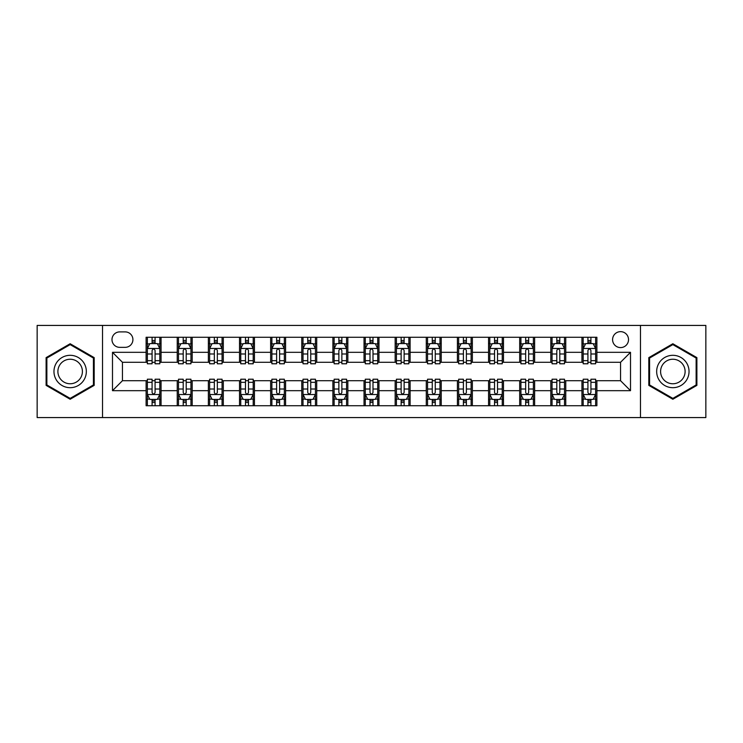 <?xml version="1.0" encoding="UTF-8"?>
<svg xmlns="http://www.w3.org/2000/svg" width="743" height="743" viewBox="0 0 743 743"><rect width="100%" height="100%" fill="white"/><g stroke="black" fill="none" stroke-linecap="round" stroke-linejoin="round"><path stroke-width="1.11" d="M620.554 331.647A7.969 7.969 0 0 0 612.585 339.625A7.969 7.969 0 0 0 620.554 347.594A7.969 7.969 0 0 0 628.522 339.625A7.969 7.969 0 0 0 620.554 331.647M640.475 417.575L705.85 417.575L705.85 325.425L640.475 325.425L640.475 417.575L102.525 417.575L102.525 325.425L37.15 325.425L37.15 417.575L102.525 417.575M119.707 347.343L125.186 347.343A7.718 7.718 0 0 0 132.913 339.625A7.718 7.718 0 0 0 125.186 331.898L119.707 331.898A7.718 7.718 0 0 0 111.989 339.625A7.718 7.718 0 0 0 119.707 347.343M640.475 325.425L102.525 325.425M146.111 390.679L112.49 390.679L112.49 352.321L146.111 352.321L146.111 362.287L122.446 362.287L122.446 380.713L146.111 380.713L146.111 405.743L596.889 405.743L596.889 380.713L620.554 380.713L620.554 362.287L596.889 362.287L596.889 352.321L630.51 352.321L630.51 390.679L596.889 390.679M596.889 352.321L596.889 337.257L146.111 337.257L146.111 352.321M581.945 337.257L581.945 362.287L583.19 362.287M587.927 362.287L590.917 362.287M595.645 362.287L596.889 362.287M581.945 362.287L564.513 362.287M550.814 337.257L550.814 362.287L552.058 362.287M556.795 362.287L559.785 362.287M550.814 362.287L533.381 362.287M519.682 337.257L519.682 362.287L520.927 362.287M525.663 362.287L528.654 362.287M519.682 362.287L502.249 362.287M488.55 337.257L488.55 362.287L489.795 362.287M494.532 362.287L497.522 362.287M488.55 362.287L471.118 362.287M457.419 337.257L457.419 362.287L458.663 362.287M463.4 362.287L466.39 362.287M457.419 362.287L439.986 362.287M426.287 337.257L426.287 362.287L427.541 362.287M432.268 362.287L435.259 362.287M426.287 362.287L408.854 362.287M395.155 337.257L395.155 362.287L396.409 362.287M401.136 362.287L404.127 362.287M395.155 362.287L377.723 362.287M364.033 337.257L364.033 362.287L365.277 362.287M370.005 362.287L372.995 362.287M364.033 362.287L346.591 362.287M332.901 337.257L332.901 362.287L334.146 362.287M338.873 362.287L341.864 362.287M332.901 362.287L315.459 362.287M301.769 337.257L301.769 362.287L303.014 362.287M307.741 362.287L310.732 362.287M301.769 362.287L284.337 362.287M270.638 337.257L270.638 362.287L271.882 362.287M276.61 362.287L279.6 362.287M270.638 362.287L253.205 362.287M239.506 337.257L239.506 362.287L240.751 362.287M245.478 362.287L248.468 362.287M239.506 362.287L222.073 362.287M208.374 337.257L208.374 362.287L209.619 362.287M214.346 362.287L217.337 362.287M208.374 362.287L190.942 362.287M177.243 337.257L177.243 362.287L178.487 362.287M183.215 362.287L186.205 362.287M177.243 362.287L159.81 362.287M146.111 362.287L147.355 362.287M152.083 362.287L155.073 362.287M146.111 380.713L147.355 380.713M152.083 380.713L155.073 380.713M159.81 380.713L161.055 380.713L161.055 405.743M178.487 380.713L161.055 380.713M183.215 380.713L186.205 380.713M190.942 380.713L192.186 380.713L192.186 405.743M209.619 380.713L192.186 380.713M214.346 380.713L217.337 380.713M222.073 380.713L223.318 380.713L223.318 405.743M240.751 380.713L223.318 380.713M245.478 380.713L248.468 380.713M253.205 380.713L254.45 380.713L254.45 405.743M271.882 380.713L254.45 380.713M276.61 380.713L279.6 380.713M284.337 380.713L285.581 380.713L285.581 405.743M303.014 380.713L285.581 380.713M307.741 380.713L310.732 380.713M315.459 380.713L316.713 380.713L316.713 405.743M334.146 380.713L316.713 380.713M338.873 380.713L341.864 380.713M346.591 380.713L347.845 380.713L347.845 405.743M365.277 380.713L347.845 380.713M370.005 380.713L372.995 380.713M377.723 380.713L378.967 380.713L378.967 405.743M396.409 380.713L378.967 380.713M401.136 380.713L404.127 380.713M408.854 380.713L410.099 380.713L410.099 405.743M427.541 380.713L410.099 380.713M432.268 380.713L435.259 380.713M439.986 380.713L441.231 380.713L441.231 405.743M458.663 380.713L441.231 380.713M463.4 380.713L466.39 380.713M471.118 380.713L472.362 380.713L472.362 405.743M489.795 380.713L472.362 380.713M494.532 380.713L497.522 380.713M502.249 380.713L503.494 380.713L503.494 405.743M520.927 380.713L503.494 380.713M525.663 380.713L528.654 380.713M533.381 380.713L534.626 380.713L534.626 405.743M552.058 380.713L534.626 380.713M556.795 380.713L559.785 380.713M564.513 380.713L565.757 380.713L565.757 405.743M583.19 380.713L565.757 380.713M587.927 380.713L590.917 380.713M595.645 380.713L596.889 380.713M161.055 337.257L161.055 362.287M146.111 343.48L147.355 343.48M152.083 343.48L155.073 343.48M159.81 343.48L161.055 343.48M146.111 399.52L147.355 399.52M152.083 399.52L155.073 399.52M159.81 399.52L161.055 399.52M177.243 380.713L177.243 405.743M192.186 337.257L192.186 362.287M177.243 343.48L178.487 343.48M183.215 343.48L186.205 343.48M190.942 343.48L192.186 343.48M177.243 399.52L178.487 399.52M183.215 399.52L186.205 399.52M190.942 399.52L192.186 399.52M208.374 380.713L208.374 405.743M208.374 399.52L209.619 399.52M214.346 399.52L217.337 399.52M222.073 399.52L223.318 399.52M223.318 337.257L223.318 362.287M208.374 343.48L209.619 343.48M214.346 343.48L217.337 343.48M222.073 343.48L223.318 343.48M239.506 380.713L239.506 405.743M239.506 399.52L240.751 399.52M245.478 399.52L248.468 399.52M253.205 399.52L254.45 399.52M254.45 337.257L254.45 362.287M239.506 343.48L240.751 343.48M245.478 343.48L248.468 343.48M253.205 343.48L254.45 343.48M270.638 380.713L270.638 405.743M270.638 399.52L271.882 399.52M276.61 399.52L279.6 399.52M284.337 399.52L285.581 399.52M285.581 337.257L285.581 362.287M270.638 343.48L271.882 343.48M276.61 343.48L279.6 343.48M284.337 343.48L285.581 343.48M301.769 380.713L301.769 405.743M301.769 399.52L303.014 399.52M307.741 399.52L310.732 399.52M315.459 399.52L316.713 399.52M316.713 337.257L316.713 362.287M301.769 343.48L303.014 343.48M307.741 343.48L310.732 343.48M315.459 343.48L316.713 343.48M332.901 380.713L332.901 405.743M332.901 399.52L334.146 399.52M338.873 399.52L341.864 399.52M346.591 399.52L347.845 399.52M347.845 337.257L347.845 362.287M332.901 343.48L334.146 343.48M338.873 343.48L341.864 343.48M346.591 343.48L347.845 343.48M364.033 380.713L364.033 405.743M364.033 399.52L365.277 399.52M370.005 399.52L372.995 399.52M377.723 399.52L378.967 399.52M378.967 337.257L378.967 362.287M364.033 343.48L365.277 343.48M370.005 343.48L372.995 343.48M377.723 343.48L378.967 343.48M395.155 380.713L395.155 405.743M395.155 399.52L396.409 399.52M401.136 399.52L404.127 399.52M408.854 399.52L410.099 399.52M410.099 337.257L410.099 362.287M395.155 343.48L396.409 343.48M401.136 343.48L404.127 343.48M408.854 343.48L410.099 343.48M426.287 380.713L426.287 405.743M426.287 399.52L427.541 399.52M432.268 399.52L435.259 399.52M439.986 399.52L441.231 399.52M441.231 337.257L441.231 362.287M426.287 343.48L427.541 343.48M432.268 343.48L435.259 343.48M439.986 343.48L441.231 343.48M457.419 380.713L457.419 405.743M457.419 399.52L458.663 399.52M463.4 399.52L466.39 399.52M471.118 399.52L472.362 399.52M472.362 337.257L472.362 362.287M457.419 343.48L458.663 343.48M463.4 343.48L466.39 343.48M471.118 343.48L472.362 343.48M488.55 380.713L488.55 405.743M488.55 399.52L489.795 399.52M494.532 399.52L497.522 399.52M502.249 399.52L503.494 399.52M503.494 337.257L503.494 362.287M488.55 343.48L489.795 343.48M494.532 343.48L497.522 343.48M502.249 343.48L503.494 343.48M519.682 380.713L519.682 405.743M519.682 399.52L520.927 399.52M525.663 399.52L528.654 399.52M533.381 399.52L534.626 399.52M534.626 337.257L534.626 362.287M519.682 343.48L520.927 343.48M525.663 343.48L528.654 343.48M533.381 343.48L534.626 343.48M550.814 380.713L550.814 405.743M550.814 399.52L552.058 399.52M556.795 399.52L559.785 399.52M564.513 399.52L565.757 399.52M565.757 337.257L565.757 362.287M550.814 343.48L552.058 343.48M556.795 343.48L559.785 343.48M564.513 343.48L565.757 343.48M581.945 380.713L581.945 405.743M581.945 399.52L583.19 399.52M587.927 399.52L590.917 399.52M595.645 399.52L596.889 399.52M581.945 343.48L583.19 343.48M587.927 343.48L590.917 343.48M595.645 343.48L596.889 343.48M122.446 362.287L112.49 352.321M122.446 380.713L112.49 390.679M630.51 352.321L620.554 362.287M630.51 390.679L620.554 380.713M70.148 399.251L94.185 385.376L94.185 357.624L70.148 343.749L46.112 357.624L46.112 385.376L70.148 399.251M696.888 357.624L672.852 343.749L648.815 357.624L648.815 385.376L672.852 399.251L696.888 385.376L696.888 357.624M155.073 340.489L152.083 340.489M159.81 360.661L155.073 360.661L155.073 363.782L159.81 363.782L159.81 348.588L157.321 343.61L149.845 343.61L147.355 348.588L147.355 363.782L152.083 363.782L152.083 360.661L147.355 360.661M147.355 348.588L147.355 337.257M159.81 348.588L159.81 337.257M152.083 343.61L152.083 337.257M155.073 337.257L155.073 343.61M155.073 360.661L155.073 350.455C154.08 348.532 153.086 348.532 152.083 350.455L152.083 360.661M152.083 402.511L155.073 402.511M147.355 382.339L152.083 382.339L152.083 379.218L147.355 379.218L147.355 394.412L149.845 399.39L157.321 399.39L159.81 394.412L159.81 379.218L155.073 379.218L155.073 382.339L159.81 382.339M159.81 394.412L159.81 405.743M147.355 394.412L147.355 405.743M155.073 399.39L155.073 405.743M152.083 405.743L152.083 399.39M152.083 382.339L152.083 392.545C153.086 394.468 154.08 394.468 155.073 392.545L155.073 382.339M186.205 340.489L183.215 340.489M190.942 360.661L186.205 360.661L186.205 363.782L190.942 363.782L190.942 348.588L188.453 343.61L180.976 343.61L178.487 348.588L178.487 363.782L183.215 363.782L183.215 360.661L178.487 360.661M178.487 348.588L178.487 337.257M190.942 348.588L190.942 337.257M183.215 343.61L183.215 337.257M186.205 337.257L186.205 343.61M186.205 360.661L186.205 350.455C185.211 348.532 184.218 348.532 183.215 350.455L183.215 360.661M217.337 340.489L214.346 340.489M222.073 360.661L217.337 360.661L217.337 363.782L222.073 363.782L222.073 348.588L219.575 343.61L212.108 343.61L209.619 348.588L209.619 363.782L214.346 363.782L214.346 360.661L209.619 360.661M209.619 348.588L209.619 337.257M222.073 348.588L222.073 337.257M214.346 343.61L214.346 337.257M217.337 337.257L217.337 343.61M217.337 360.661L217.337 350.455C216.343 348.532 215.349 348.532 214.346 350.455L214.346 360.661M248.468 340.489L245.478 340.489M253.205 360.661L248.468 360.661L248.468 363.782L253.205 363.782L253.205 348.588L250.707 343.61L243.24 343.61L240.751 348.588L240.751 363.782L245.478 363.782L245.478 360.661L240.751 360.661M240.751 348.588L240.751 337.257M253.205 348.588L253.205 337.257M245.478 343.61L245.478 337.257M248.468 337.257L248.468 343.61M248.468 360.661L248.468 350.455C247.475 348.532 246.481 348.532 245.478 350.455L245.478 360.661M183.215 402.511L186.205 402.511M178.487 382.339L183.215 382.339L183.215 379.218L178.487 379.218L178.487 394.412L180.976 399.39L188.453 399.39L190.942 394.412L190.942 379.218L186.205 379.218L186.205 382.339L190.942 382.339M190.942 394.412L190.942 405.743M178.487 394.412L178.487 405.743M186.205 399.39L186.205 405.743M183.215 405.743L183.215 399.39M183.215 382.339L183.215 392.545C184.208 394.468 185.211 394.468 186.205 392.545L186.205 382.339M214.346 402.511L217.337 402.511M209.619 382.339L214.346 382.339L214.346 379.218L209.619 379.218L209.619 394.412L212.108 399.39L219.575 399.39L222.073 394.412L222.073 379.218L217.337 379.218L217.337 382.339L222.073 382.339M222.073 394.412L222.073 405.743M209.619 394.412L209.619 405.743M217.337 399.39L217.337 405.743M214.346 405.743L214.346 399.39M214.346 382.339L214.346 392.545C215.34 394.468 216.343 394.468 217.337 392.545L217.337 382.339M245.478 402.511L248.468 402.511M240.751 382.339L245.478 382.339L245.478 379.218L240.751 379.218L240.751 394.412L243.24 399.39L250.707 399.39L253.205 394.412L253.205 379.218L248.468 379.218L248.468 382.339L253.205 382.339M253.205 394.412L253.205 405.743M240.751 394.412L240.751 405.743M248.468 399.39L248.468 405.743M245.478 405.743L245.478 399.39M245.478 382.339L245.478 392.545C246.472 394.468 247.475 394.468 248.468 392.545L248.468 382.339M279.6 340.489L276.61 340.489M284.337 360.661L279.6 360.661L279.6 363.782L284.337 363.782L284.337 348.588L281.838 343.61L274.371 343.61L271.882 348.588L271.882 363.782L276.61 363.782L276.61 360.661L271.882 360.661M271.882 348.588L271.882 337.257M284.337 348.588L284.337 337.257M276.61 343.61L276.61 337.257M279.6 337.257L279.6 343.61M279.6 360.661L279.6 350.455C278.606 348.532 277.613 348.532 276.61 350.455L276.61 360.661M276.61 402.511L279.6 402.511M271.882 382.339L276.61 382.339L276.61 379.218L271.882 379.218L271.882 394.412L274.371 399.39L281.838 399.39L284.337 394.412L284.337 379.218L279.6 379.218L279.6 382.339L284.337 382.339M284.337 394.412L284.337 405.743M271.882 394.412L271.882 405.743M279.6 399.39L279.6 405.743M276.61 405.743L276.61 399.39M276.61 382.339L276.61 392.545C277.603 394.468 278.606 394.468 279.6 392.545L279.6 382.339M84.173 363.401A16.188 16.188 0 0 0 62.059 357.485A16.188 16.188 0 0 0 56.134 379.599A16.188 16.188 0 0 0 78.247 385.515A16.188 16.188 0 0 0 84.173 363.401M80.764 365.37A12.259 12.259 0 0 0 64.019 360.884A12.259 12.259 0 0 0 59.533 377.63A12.259 12.259 0 0 0 76.278 382.116A12.259 12.259 0 0 0 80.764 365.37M70.148 398.387L46.865 384.948L46.865 358.052L70.148 344.613L93.432 358.052L93.432 384.948L70.148 398.387M672.852 387.688A16.188 16.188 0 0 0 689.04 371.5A16.188 16.188 0 0 0 672.852 355.312A16.188 16.188 0 0 0 656.663 371.5A16.188 16.188 0 0 0 672.852 387.688M672.852 383.76A12.259 12.259 0 0 0 685.111 371.5A12.259 12.259 0 0 0 672.852 359.24A12.259 12.259 0 0 0 660.592 371.5A12.259 12.259 0 0 0 672.852 383.76M649.568 358.052L672.852 344.613L696.135 358.052L696.135 384.948L672.852 398.387L649.568 384.948L649.568 358.052M310.732 340.489L307.741 340.489M315.459 360.661L310.732 360.661L310.732 363.782L315.459 363.782L315.459 348.588L312.97 343.61L305.503 343.61L303.014 348.588L303.014 363.782L307.741 363.782L307.741 360.661L303.014 360.661M303.014 348.588L303.014 337.257M315.459 348.588L315.459 337.257M307.741 343.61L307.741 337.257M310.732 337.257L310.732 343.61M310.732 360.661L310.732 350.455C309.738 348.532 308.744 348.532 307.741 350.455L307.741 360.661M341.864 340.489L338.873 340.489M346.591 360.661L341.864 360.661L341.864 363.782L346.591 363.782L346.591 348.588L344.102 343.61L336.635 343.61L334.146 348.588L334.146 363.782L338.873 363.782L338.873 360.661L334.146 360.661M334.146 348.588L334.146 337.257M346.591 348.588L346.591 337.257M338.873 343.61L338.873 337.257M341.864 337.257L341.864 343.61M341.864 360.661L341.864 350.455C340.87 348.532 339.876 348.532 338.873 350.455L338.873 360.661M372.995 340.489L370.005 340.489M377.723 360.661L372.995 360.661L372.995 363.782L377.723 363.782L377.723 348.588L375.234 343.61L367.766 343.61L365.277 348.588L365.277 363.782L370.005 363.782L370.005 360.661L365.277 360.661M365.277 348.588L365.277 337.257M377.723 348.588L377.723 337.257M370.005 343.61L370.005 337.257M372.995 337.257L372.995 343.61M372.995 360.661L372.995 350.455C372.002 348.532 371.008 348.532 370.005 350.455L370.005 360.661M404.127 340.489L401.136 340.489M408.854 360.661L404.127 360.661L404.127 363.782L408.854 363.782L408.854 348.588L406.365 343.61L398.898 343.61L396.409 348.588L396.409 363.782L401.136 363.782L401.136 360.661L396.409 360.661M396.409 348.588L396.409 337.257M408.854 348.588L408.854 337.257M401.136 343.61L401.136 337.257M404.127 337.257L404.127 343.61M404.127 360.661L404.127 350.455C403.133 348.532 402.13 348.532 401.136 350.455L401.136 360.661M435.259 340.489L432.268 340.489M439.986 360.661L435.259 360.661L435.259 363.782L439.986 363.782L439.986 348.588L437.497 343.61L430.03 343.61L427.541 348.588L427.541 363.782L432.268 363.782L432.268 360.661L427.541 360.661M427.541 348.588L427.541 337.257M439.986 348.588L439.986 337.257M432.268 343.61L432.268 337.257M435.259 337.257L435.259 343.61M435.259 360.661L435.259 350.455C434.265 348.532 433.262 348.532 432.268 350.455L432.268 360.661M307.741 402.511L310.732 402.511M303.014 382.339L307.741 382.339L307.741 379.218L303.014 379.218L303.014 394.412L305.503 399.39L312.97 399.39L315.459 394.412L315.459 379.218L310.732 379.218L310.732 382.339L315.459 382.339M315.459 394.412L315.459 405.743M303.014 394.412L303.014 405.743M310.732 399.39L310.732 405.743M307.741 405.743L307.741 399.39M307.741 382.339L307.741 392.545C308.735 394.468 309.738 394.468 310.732 392.545L310.732 382.339M338.873 402.511L341.864 402.511M334.146 382.339L338.873 382.339L338.873 379.218L334.146 379.218L334.146 394.412L336.635 399.39L344.102 399.39L346.591 394.412L346.591 379.218L341.864 379.218L341.864 382.339L346.591 382.339M346.591 394.412L346.591 405.743M334.146 394.412L334.146 405.743M341.864 399.39L341.864 405.743M338.873 405.743L338.873 399.39M338.873 382.339L338.873 392.545C339.867 394.468 340.87 394.468 341.864 392.545L341.864 382.339M370.005 402.511L372.995 402.511M365.277 382.339L370.005 382.339L370.005 379.218L365.277 379.218L365.277 394.412L367.766 399.39L375.234 399.39L377.723 394.412L377.723 379.218L372.995 379.218L372.995 382.339L377.723 382.339M377.723 394.412L377.723 405.743M365.277 394.412L365.277 405.743M372.995 399.39L372.995 405.743M370.005 405.743L370.005 399.39M370.005 382.339L370.005 392.545C370.998 394.468 371.992 394.468 372.995 392.545L372.995 382.339M401.136 402.511L404.127 402.511M396.409 382.339L401.136 382.339L401.136 379.218L396.409 379.218L396.409 394.412L398.898 399.39L406.365 399.39L408.854 394.412L408.854 379.218L404.127 379.218L404.127 382.339L408.854 382.339M408.854 394.412L408.854 405.743M396.409 394.412L396.409 405.743M404.127 399.39L404.127 405.743M401.136 405.743L401.136 399.39M401.136 382.339L401.136 392.545C402.13 394.468 403.124 394.468 404.127 392.545L404.127 382.339M432.268 402.511L435.259 402.511M427.541 382.339L432.268 382.339L432.268 379.218L427.541 379.218L427.541 394.412L430.03 399.39L437.497 399.39L439.986 394.412L439.986 379.218L435.259 379.218L435.259 382.339L439.986 382.339M439.986 394.412L439.986 405.743M427.541 394.412L427.541 405.743M435.259 399.39L435.259 405.743M432.268 405.743L432.268 399.39M432.268 382.339L432.268 392.545C433.262 394.468 434.256 394.468 435.259 392.545L435.259 382.339M466.39 340.489L463.4 340.489M471.118 360.661L466.39 360.661L466.39 363.782L471.118 363.782L471.118 348.588L468.629 343.61L461.162 343.61L458.663 348.588L458.663 363.782L463.4 363.782L463.4 360.661L458.663 360.661M458.663 348.588L458.663 337.257M471.118 348.588L471.118 337.257M463.4 343.61L463.4 337.257M466.39 337.257L466.39 343.61M466.39 360.661L466.39 350.455C465.397 348.532 464.394 348.532 463.4 350.455L463.4 360.661M463.4 402.511L466.39 402.511M458.663 382.339L463.4 382.339L463.4 379.218L458.663 379.218L458.663 394.412L461.162 399.39L468.629 399.39L471.118 394.412L471.118 379.218L466.39 379.218L466.39 382.339L471.118 382.339M471.118 394.412L471.118 405.743M458.663 394.412L458.663 405.743M466.39 399.39L466.39 405.743M463.4 405.743L463.4 399.39M463.4 382.339L463.4 392.545C464.394 394.468 465.387 394.468 466.39 392.545L466.39 382.339M497.522 340.489L494.532 340.489M502.249 360.661L497.522 360.661L497.522 363.782L502.249 363.782L502.249 348.588L499.76 343.61L492.293 343.61L489.795 348.588L489.795 363.782L494.532 363.782L494.532 360.661L489.795 360.661M489.795 348.588L489.795 337.257M502.249 348.588L502.249 337.257M494.532 343.61L494.532 337.257M497.522 337.257L497.522 343.61M497.522 360.661L497.522 350.455C496.528 348.532 495.525 348.532 494.532 350.455L494.532 360.661M494.532 402.511L497.522 402.511M489.795 382.339L494.532 382.339L494.532 379.218L489.795 379.218L489.795 394.412L492.293 399.39L499.76 399.39L502.249 394.412L502.249 379.218L497.522 379.218L497.522 382.339L502.249 382.339M502.249 394.412L502.249 405.743M489.795 394.412L489.795 405.743M497.522 399.39L497.522 405.743M494.532 405.743L494.532 399.39M494.532 382.339L494.532 392.545C495.525 394.468 496.519 394.468 497.522 392.545L497.522 382.339M528.654 340.489L525.663 340.489M533.381 360.661L528.654 360.661L528.654 363.782L533.381 363.782L533.381 348.588L530.892 343.61L523.425 343.61L520.927 348.588L520.927 363.782L525.663 363.782L525.663 360.661L520.927 360.661M520.927 348.588L520.927 337.257M533.381 348.588L533.381 337.257M525.663 343.61L525.663 337.257M528.654 337.257L528.654 343.61M528.654 360.661L528.654 350.455C527.66 348.532 526.657 348.532 525.663 350.455L525.663 360.661M525.663 402.511L528.654 402.511M520.927 382.339L525.663 382.339L525.663 379.218L520.927 379.218L520.927 394.412L523.425 399.39L530.892 399.39L533.381 394.412L533.381 379.218L528.654 379.218L528.654 382.339L533.381 382.339M533.381 394.412L533.381 405.743M520.927 394.412L520.927 405.743M528.654 399.39L528.654 405.743M525.663 405.743L525.663 399.39M525.663 382.339L525.663 392.545C526.657 394.468 527.651 394.468 528.654 392.545L528.654 382.339M559.785 340.489L556.795 340.489M564.513 360.661L559.785 360.661L559.785 363.782L564.513 363.782L564.513 348.588L562.024 343.61L554.547 343.61L552.058 348.588L552.058 363.782L556.795 363.782L556.795 360.661L552.058 360.661M552.058 348.588L552.058 337.257M564.513 348.588L564.513 337.257M556.795 343.61L556.795 337.257M559.785 337.257L559.785 343.61M559.785 360.661L559.785 350.455C558.792 348.532 557.789 348.532 556.795 350.455L556.795 360.661M556.795 402.511L559.785 402.511M552.058 382.339L556.795 382.339L556.795 379.218L552.058 379.218L552.058 394.412L554.547 399.39L562.024 399.39L564.513 394.412L564.513 379.218L559.785 379.218L559.785 382.339L564.513 382.339M564.513 394.412L564.513 405.743M552.058 394.412L552.058 405.743M559.785 399.39L559.785 405.743M556.795 405.743L556.795 399.39M556.795 382.339L556.795 392.545C557.789 394.468 558.782 394.468 559.785 392.545L559.785 382.339M590.917 340.489L587.927 340.489M595.645 360.661L590.917 360.661L590.917 363.782L595.645 363.782L595.645 348.588L593.155 343.61L585.679 343.61L583.19 348.588L583.19 363.782L587.927 363.782L587.927 360.661L583.19 360.661M583.19 348.588L583.19 337.257M595.645 348.588L595.645 337.257M587.927 343.61L587.927 337.257M590.917 337.257L590.917 343.61M590.917 360.661L590.917 350.455C589.914 348.532 588.92 348.532 587.927 350.455L587.927 360.661M587.927 402.511L590.917 402.511M583.19 382.339L587.927 382.339L587.927 379.218L583.19 379.218L583.19 394.412L585.679 399.39L593.155 399.39L595.645 394.412L595.645 379.218L590.917 379.218L590.917 382.339L595.645 382.339M595.645 394.412L595.645 405.743M583.19 394.412L583.19 405.743M590.917 399.39L590.917 405.743M587.927 405.743L587.927 399.39M587.927 382.339L587.927 392.545C588.92 394.468 589.914 394.468 590.917 392.545L590.917 382.339M177.243 390.679L161.055 390.679M177.243 352.321L161.055 352.321M208.374 352.321L192.186 352.321M208.374 390.679L192.186 390.679M239.506 352.321L223.318 352.321M239.506 390.679L223.318 390.679M270.638 352.321L254.45 352.321M270.638 390.679L254.45 390.679M301.769 352.321L285.581 352.321M301.769 390.679L285.581 390.679M332.901 352.321L316.713 352.321M332.901 390.679L316.713 390.679M364.033 352.321L347.845 352.321M364.033 390.679L347.845 390.679M395.155 352.321L378.967 352.321M395.155 390.679L378.967 390.679M426.287 352.321L410.099 352.321M426.287 390.679L410.099 390.679M457.419 352.321L441.231 352.321M457.419 390.679L441.231 390.679M488.55 352.321L472.362 352.321M488.55 390.679L472.362 390.679M519.682 352.321L503.494 352.321M519.682 390.679L503.494 390.679M550.814 352.321L534.626 352.321M550.814 390.679L534.626 390.679M581.945 352.321L565.757 352.321M581.945 390.679L565.757 390.679M159.745 348.467L147.42 348.467M147.355 343.907L149.696 343.907M157.47 343.907L159.81 343.907M152.083 353.984L147.355 353.984M159.81 353.984L155.073 353.984M155.073 342.077L152.083 342.077M147.42 394.533L159.745 394.533M159.81 399.093L157.47 399.093M149.696 399.093L147.355 399.093M155.073 389.016L159.81 389.016M147.355 389.016L152.083 389.016M152.083 400.923L155.073 400.923M190.877 348.467L178.552 348.467M178.487 343.907L180.828 343.907M188.601 343.907L190.942 343.907M183.215 353.984L178.487 353.984M190.942 353.984L186.205 353.984M186.205 342.077L183.215 342.077M222.008 348.467L209.684 348.467M209.619 343.907L211.959 343.907M219.733 343.907L222.073 343.907M214.346 353.984L209.619 353.984M222.073 353.984L217.337 353.984M217.337 342.077L214.346 342.077M253.14 348.467L240.806 348.467M240.751 343.907L243.091 343.907M250.865 343.907L253.205 343.907M245.478 353.984L240.751 353.984M253.205 353.984L248.468 353.984M248.468 342.077L245.478 342.077M178.552 394.533L190.877 394.533M190.942 399.093L188.601 399.093M180.828 399.093L178.487 399.093M186.205 389.016L190.942 389.016M178.487 389.016L183.215 389.016M183.215 400.923L186.205 400.923M209.684 394.533L222.008 394.533M222.073 399.093L219.733 399.093M211.959 399.093L209.619 399.093M217.337 389.016L222.073 389.016M209.619 389.016L214.346 389.016M214.346 400.923L217.337 400.923M240.806 394.533L253.14 394.533M253.205 399.093L250.865 399.093M243.091 399.093L240.751 399.093M248.468 389.016L253.205 389.016M240.751 389.016L245.478 389.016M245.478 400.923L248.468 400.923M284.272 348.467L271.938 348.467M271.882 343.907L274.223 343.907M281.987 343.907L284.337 343.907M276.61 353.984L271.882 353.984M284.337 353.984L279.6 353.984M279.6 342.077L276.61 342.077M271.938 394.533L284.272 394.533M284.337 399.093L281.987 399.093M274.223 399.093L271.882 399.093M279.6 389.016L284.337 389.016M271.882 389.016L276.61 389.016M276.61 400.923L279.6 400.923M315.404 348.467L303.07 348.467M303.014 343.907L305.354 343.907M313.119 343.907L315.459 343.907M307.741 353.984L303.014 353.984M315.459 353.984L310.732 353.984M310.732 342.077L307.741 342.077M346.535 348.467L334.201 348.467M334.146 343.907L336.486 343.907M344.25 343.907L346.591 343.907M338.873 353.984L334.146 353.984M346.591 353.984L341.864 353.984M341.864 342.077L338.873 342.077M377.667 348.467L365.333 348.467M365.277 343.907L367.618 343.907M375.382 343.907L377.723 343.907M370.005 353.984L365.277 353.984M377.723 353.984L372.995 353.984M372.995 342.077L370.005 342.077M408.799 348.467L396.465 348.467M396.409 343.907L398.75 343.907M406.514 343.907L408.854 343.907M401.136 353.984L396.409 353.984M408.854 353.984L404.127 353.984M404.127 342.077L401.136 342.077M439.93 348.467L427.596 348.467M427.541 343.907L429.881 343.907M437.646 343.907L439.986 343.907M432.268 353.984L427.541 353.984M439.986 353.984L435.259 353.984M435.259 342.077L432.268 342.077M303.07 394.533L315.404 394.533M315.459 399.093L313.119 399.093M305.354 399.093L303.014 399.093M310.732 389.016L315.459 389.016M303.014 389.016L307.741 389.016M307.741 400.923L310.732 400.923M334.201 394.533L346.535 394.533M346.591 399.093L344.25 399.093M336.486 399.093L334.146 399.093M341.864 389.016L346.591 389.016M334.146 389.016L338.873 389.016M338.873 400.923L341.864 400.923M365.333 394.533L377.667 394.533M377.723 399.093L375.382 399.093M367.618 399.093L365.277 399.093M372.995 389.016L377.723 389.016M365.277 389.016L370.005 389.016M370.005 400.923L372.995 400.923M396.465 394.533L408.799 394.533M408.854 399.093L406.514 399.093M398.75 399.093L396.409 399.093M404.127 389.016L408.854 389.016M396.409 389.016L401.136 389.016M401.136 400.923L404.127 400.923M427.596 394.533L439.93 394.533M439.986 399.093L437.646 399.093M429.881 399.093L427.541 399.093M435.259 389.016L439.986 389.016M427.541 389.016L432.268 389.016M432.268 400.923L435.259 400.923M471.062 348.467L458.728 348.467M458.663 343.907L461.013 343.907M468.777 343.907L471.118 343.907M463.4 353.984L458.663 353.984M471.118 353.984L466.39 353.984M466.39 342.077L463.4 342.077M458.728 394.533L471.062 394.533M471.118 399.093L468.777 399.093M461.013 399.093L458.663 399.093M466.39 389.016L471.118 389.016M458.663 389.016L463.4 389.016M463.4 400.923L466.39 400.923M502.194 348.467L489.86 348.467M489.795 343.907L492.135 343.907M499.909 343.907L502.249 343.907M494.532 353.984L489.795 353.984M502.249 353.984L497.522 353.984M497.522 342.077L494.532 342.077M489.86 394.533L502.194 394.533M502.249 399.093L499.909 399.093M492.135 399.093L489.795 399.093M497.522 389.016L502.249 389.016M489.795 389.016L494.532 389.016M494.532 400.923L497.522 400.923M533.316 348.467L520.992 348.467M520.927 343.907L523.267 343.907M531.041 343.907L533.381 343.907M525.663 353.984L520.927 353.984M533.381 353.984L528.654 353.984M528.654 342.077L525.663 342.077M520.992 394.533L533.316 394.533M533.381 399.093L531.041 399.093M523.267 399.093L520.927 399.093M528.654 389.016L533.381 389.016M520.927 389.016L525.663 389.016M525.663 400.923L528.654 400.923M564.448 348.467L552.123 348.467M552.058 343.907L554.399 343.907M562.172 343.907L564.513 343.907M556.795 353.984L552.058 353.984M564.513 353.984L559.785 353.984M559.785 342.077L556.795 342.077M552.123 394.533L564.448 394.533M564.513 399.093L562.172 399.093M554.399 399.093L552.058 399.093M559.785 389.016L564.513 389.016M552.058 389.016L556.795 389.016M556.795 400.923L559.785 400.923M595.58 348.467L583.255 348.467M583.19 343.907L585.53 343.907M593.304 343.907L595.645 343.907M587.927 353.984L583.19 353.984M595.645 353.984L590.917 353.984M590.917 342.077L587.927 342.077M583.255 394.533L595.58 394.533M595.645 399.093L593.304 399.093M585.53 399.093L583.19 399.093M590.917 389.016L595.645 389.016M583.19 389.016L587.927 389.016M587.927 400.923L590.917 400.923"/></g></svg>
